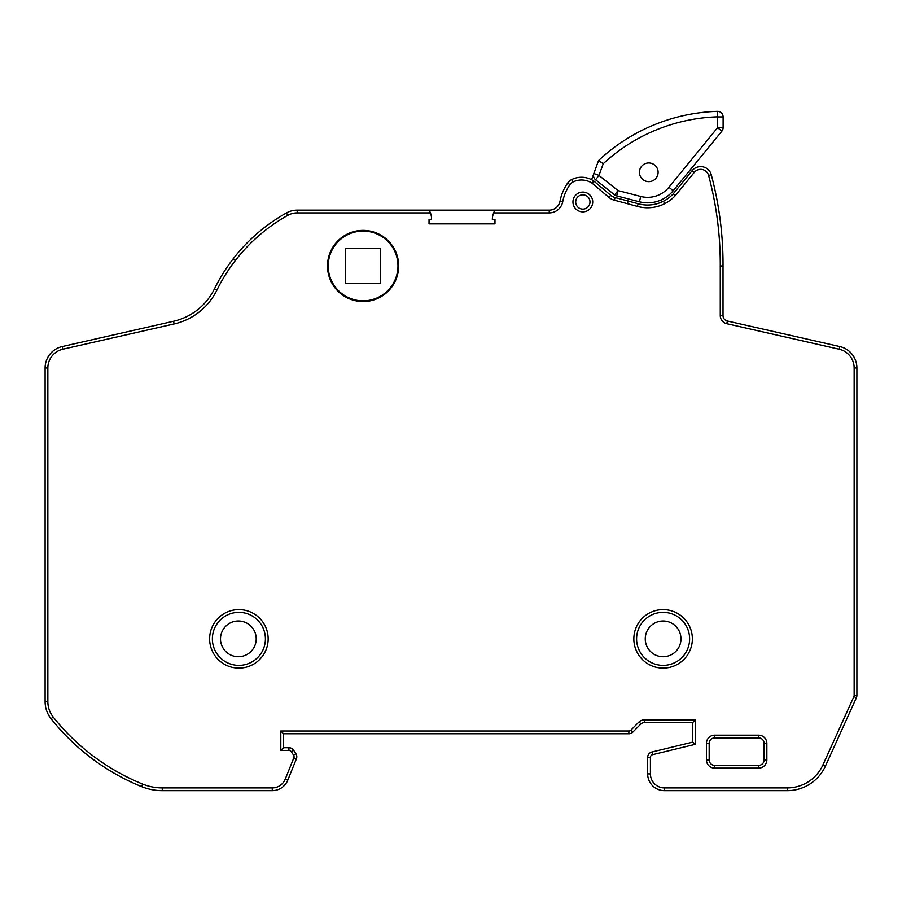 <?xml version="1.0" encoding="UTF-8"?>
<svg xmlns="http://www.w3.org/2000/svg" width="902" height="902" viewBox="0 0 902 902"><rect width="100%" height="100%" fill="white"/><g stroke="black" fill="none" stroke-linecap="round" stroke-linejoin="round"><path stroke-width="1.35" d="M692.691 742.132L695.442 744.285L652.586 754.681A2.83 2.83 0 0 0 650.421 757.432L650.421 773.905A14.004 14.004 0 0 0 664.413 787.908L787.299 787.908A39.124 39.124 0 0 0 822.928 764.93L853.89 696.626L856.404 697.731L825.431 766.069A41.864 41.864 0 0 1 787.299 790.648L664.413 790.648A16.743 16.743 0 0 1 647.67 773.905L647.67 757.432A5.581 5.581 0 0 1 651.943 752.009L692.691 742.132L692.691 722.592L644.411 722.592A5.457 5.457 0 0 0 640.95 723.878L632.821 732.12A5.491 5.491 0 0 1 628.852 733.754L283.544 733.754L283.544 747.713L288.922 747.713A5.581 5.581 0 0 1 293.578 750.205L295.867 753.666A5.581 5.581 0 0 1 296.397 758.841L287.772 780.185A16.743 16.743 0 0 1 272.246 790.648L162.259 790.648A54.943 54.943 0 0 1 141.569 786.612A222.23 222.23 0 0 1 51.031 718.691A27.466 27.466 0 0 1 45.1 701.643L45.1 367.971A21.975 21.975 0 0 1 62.204 346.548L173.545 321.259A60.434 60.434 0 0 0 214.417 288.944A175.8 175.8 0 0 1 286.453 212.94A21.998 21.998 0 0 1 297.186 210.143L429.036 210.143L430.446 212.895A15.751 15.751 0 0 1 431.506 219.4L429.036 219.4L429.036 223.876L494.972 223.876L494.972 219.4L492.334 219.4A19.168 19.168 0 0 1 494.499 210.989M618.073 190.593L616.697 195.914A5.581 5.581 0 0 1 614.623 194.888L618.039 190.581L640.77 196.467A27.466 27.466 0 0 0 668.923 187.255L717.62 127.644L723.111 127.644L723.111 116.922L723.111 127.644A5.581 5.581 0 0 1 721.848 131.185L673.174 190.739A32.968 32.968 0 0 1 639.394 201.789L616.697 195.914A5.581 5.581 0 0 1 614.623 194.888L595.579 179.769A5.581 5.581 0 0 1 593.843 173.511L591.588 179.701M397.974 265.966A34.885 34.885 0 0 0 363.089 231.081A34.885 34.885 0 0 0 328.204 265.966A34.885 34.885 0 0 0 363.089 300.851A34.885 34.885 0 0 0 397.974 265.966M327.505 265.966A35.584 35.584 0 0 0 363.089 301.55A35.584 35.584 0 0 0 398.673 265.966A35.584 35.584 0 0 0 363.089 230.382A35.584 35.584 0 0 0 327.505 265.966M689.624 638.864A26.519 26.519 0 0 0 663.105 612.357A26.519 26.519 0 0 0 636.598 638.864A26.519 26.519 0 0 0 663.105 665.383A26.519 26.519 0 0 0 689.624 638.864A26.519 26.519 0 0 1 663.105 665.383A26.519 26.519 0 0 1 636.598 638.864A26.519 26.519 0 0 0 663.105 665.383A26.519 26.519 0 0 0 689.624 638.864M265.402 638.864A26.519 26.519 0 0 0 238.895 612.357A26.519 26.519 0 0 0 212.376 638.864A26.519 26.519 0 0 0 238.895 665.383A26.519 26.519 0 0 0 265.402 638.864A26.519 26.519 0 0 1 238.895 665.383A26.519 26.519 0 0 1 212.376 638.864A26.519 26.519 0 0 0 238.895 665.383A26.519 26.519 0 0 0 265.402 638.864M589.987 201.969A7.137 7.137 0 0 0 582.839 194.832A7.137 7.137 0 0 0 575.702 201.969A7.137 7.137 0 0 0 582.839 209.117A7.137 7.137 0 0 0 589.987 201.969A7.137 7.137 0 0 1 582.839 209.117A7.137 7.137 0 0 1 575.702 201.969M220.505 638.864A17.86 17.86 0 0 0 238.365 656.724A17.86 17.86 0 0 0 256.213 638.864A17.86 17.86 0 0 0 238.365 621.004A17.86 17.86 0 0 0 220.505 638.864M645.257 638.864A17.86 17.86 0 0 0 663.105 656.724A17.86 17.86 0 0 0 680.965 638.864A17.86 17.86 0 0 0 663.105 621.004A17.86 17.86 0 0 0 645.257 638.864M639.428 172.305A9.336 9.336 0 0 0 648.775 181.64A9.336 9.336 0 0 0 658.11 172.305A9.336 9.336 0 0 0 648.775 162.969A9.336 9.336 0 0 0 639.428 172.305M853.89 696.626A3.315 3.315 0 0 0 854.149 695.397L854.149 367.971A19.224 19.224 0 0 0 839.187 349.221L726.753 323.694A8.332 8.332 0 0 1 720.27 315.565L720.27 265.955A343.369 343.369 0 0 0 708.611 175.462A8.231 8.231 0 0 0 694.281 172.383L675.372 195.554A37.692 37.692 0 0 1 637.398 206.378L614.375 200.199A13.744 13.744 0 0 1 608.951 197.391L592.118 183.196A19.246 19.246 0 0 0 573.074 181.945A8.242 8.242 0 0 0 569.94 184.617A43.871 43.871 0 0 0 562.735 201.698A13.733 13.733 0 0 1 549.239 212.895L493.631 212.895L494.972 210.143L429.036 210.143M429.544 210.989A15.751 15.751 0 0 1 430.446 212.895L297.186 212.895A19.258 19.258 0 0 0 287.794 215.341A173.06 173.06 0 0 0 216.886 290.162A63.185 63.185 0 0 1 174.154 323.942L62.813 349.221A19.224 19.224 0 0 0 47.851 367.971L47.851 701.643A24.726 24.726 0 0 0 53.184 716.989A219.479 219.479 0 0 0 142.606 784.063A52.192 52.192 0 0 0 162.259 787.908L272.246 787.908A14.004 14.004 0 0 0 285.235 779.148L293.849 757.815A2.83 2.83 0 0 0 293.59 755.188L291.29 751.727A2.83 2.83 0 0 0 288.922 750.453L280.804 750.453L280.804 731.003L628.874 731.003A2.74 2.74 0 0 0 630.87 730.192L639.078 721.871A8.208 8.208 0 0 1 644.389 719.841L695.442 719.841L695.442 744.285M363.089 210.143A56.488 56.488 0 0 0 360.214 210.143M661.718 202.048L661.718 199.692M717.62 127.644L717.53 116.843A176.442 176.442 0 0 0 603.246 163.713L598.996 175.394L593.843 173.511L598.545 160.59A181.945 181.945 0 0 1 717.349 111.352A5.581 5.581 0 0 1 723.111 116.922A5.581 5.581 0 0 0 717.349 111.352A181.945 181.945 0 0 0 598.545 160.59L603.246 163.713L598.545 160.59M494.939 210.189L429.059 210.166M675.372 195.554L673.298 193.761L692.15 170.647A10.982 10.982 0 0 1 711.272 174.751A346.109 346.109 0 0 1 723.021 265.966L723.021 315.565A5.581 5.581 0 0 0 727.362 321.011L839.796 346.548A21.975 21.975 0 0 1 856.9 367.971L856.9 695.431A6.066 6.066 0 0 1 856.404 697.731A6.066 6.066 0 0 0 856.9 695.431L854.149 695.397M592.118 183.196L593.775 180.986L610.722 195.294A11.004 11.004 0 0 0 615.063 197.538L638.142 203.728A34.941 34.941 0 0 0 673.298 193.761A34.953 34.953 0 0 1 638.142 203.728L637.398 206.378M562.735 201.698L560.029 201.191A10.993 10.993 0 0 1 549.239 210.143A10.993 10.993 0 0 0 560.029 201.191A46.611 46.611 0 0 1 567.685 183.038A10.993 10.993 0 0 1 571.868 179.475A21.998 21.998 0 0 1 593.775 180.986A21.998 21.998 0 0 0 571.868 179.475A10.993 10.993 0 0 0 567.685 183.038A46.611 46.611 0 0 0 560.029 201.191A10.993 10.993 0 0 1 549.239 210.143L494.972 210.143M429.036 219.4L429.036 223.876L494.972 223.876L494.972 219.4M722.998 259.968L722.209 240.439M758.616 768.132L758.616 765.381A5.491 5.491 0 0 0 764.118 759.89L764.118 743.406A5.491 5.491 0 0 0 758.616 737.915L714.666 737.915A5.491 5.491 0 0 0 709.175 743.406L709.175 759.89A5.491 5.491 0 0 0 714.666 765.381L758.616 765.381A5.491 5.491 0 0 0 764.118 759.89L766.858 759.89A8.242 8.242 0 0 1 758.616 768.132L714.666 768.132A8.242 8.242 0 0 1 706.424 759.89L706.424 743.406A8.242 8.242 0 0 1 714.666 735.164L758.616 735.164A8.242 8.242 0 0 1 766.858 743.406L766.858 759.89M766.858 743.406L764.118 743.406A5.491 5.491 0 0 0 758.616 737.915L714.666 737.915A5.491 5.491 0 0 0 709.175 743.406L709.175 749.156M174.154 323.942L173.545 321.259A60.434 60.434 0 0 0 214.417 288.944A60.434 60.434 0 0 1 173.545 321.259A60.434 60.434 0 0 0 214.417 288.944A175.8 175.8 0 0 1 286.453 212.94A21.998 21.998 0 0 1 297.186 210.143L297.186 212.895M692.691 722.592L695.442 719.841M639.078 721.871L640.95 723.878A5.457 5.457 0 0 1 644.411 722.592L644.389 719.841M630.87 730.192L632.821 732.12A5.491 5.491 0 0 1 628.852 733.754L628.874 731.003M283.544 733.754L280.804 731.003M283.544 747.713L280.804 750.453M627.431 203.57L628.153 200.92M380.531 248.524L345.646 248.524L345.646 283.408L380.531 283.408L380.531 248.524M598.996 175.394L595.579 179.769A5.581 5.581 0 0 1 593.505 175.416M633.847 638.864A29.259 29.259 0 0 1 663.105 609.605A29.259 29.259 0 0 1 692.364 638.864A29.259 29.259 0 0 1 663.105 668.123A29.259 29.259 0 0 1 633.847 638.864M209.636 638.864A29.259 29.259 0 0 1 238.895 609.605A29.259 29.259 0 0 1 268.153 638.864A29.259 29.259 0 0 1 238.895 668.123A29.259 29.259 0 0 1 209.636 638.864M572.95 201.969A9.888 9.888 0 0 1 582.839 192.081A9.888 9.888 0 0 1 592.727 201.969A9.888 9.888 0 0 1 582.839 211.857A9.888 9.888 0 0 1 572.95 201.969M668.923 187.255L673.174 190.739A32.968 32.968 0 0 1 639.394 201.789L640.77 196.467M723.111 127.644A5.581 5.581 0 0 1 721.848 131.185L717.597 127.701M599.029 175.484L618.039 190.581M694.281 172.383L692.15 170.647A10.982 10.982 0 0 1 711.272 174.751A346.109 346.109 0 0 1 723.021 265.966L720.27 265.955M608.951 197.391L610.722 195.294A11.004 11.004 0 0 0 615.063 197.538L614.375 200.199M47.851 367.971L45.1 367.971A21.975 21.975 0 0 1 62.204 346.548L62.813 349.221M162.259 787.908L162.259 790.648A54.943 54.943 0 0 1 141.569 786.612A222.23 222.23 0 0 1 51.031 718.691A27.466 27.466 0 0 1 45.1 701.643L47.851 701.643M285.235 779.148L287.772 780.185A16.743 16.743 0 0 1 272.246 790.648L272.246 787.908M293.59 755.188L295.867 753.666A5.581 5.581 0 0 1 296.397 758.841L293.849 757.815M288.922 750.453L288.922 747.713A5.581 5.581 0 0 1 293.578 750.205L291.29 751.727M650.421 757.432L647.67 757.432A5.581 5.581 0 0 1 651.943 752.009L652.586 754.681M664.413 787.908L664.413 790.648A16.743 16.743 0 0 1 647.67 773.905L650.421 773.905M822.928 764.93L825.431 766.069A41.864 41.864 0 0 1 787.299 790.648L787.299 787.908M839.187 349.221L839.796 346.548A21.975 21.975 0 0 1 856.9 367.971L854.149 367.971M720.27 315.565L723.021 315.565A5.581 5.581 0 0 0 727.362 321.011L726.753 323.694M706.424 759.89L709.175 759.89A5.491 5.491 0 0 0 714.666 765.381L714.666 768.132M708.611 175.462L711.272 174.751M664.706 203.672L663.466 201.225M141.569 786.612L142.606 784.063M51.031 718.691L53.184 716.989M573.074 181.945L571.868 179.475M214.417 288.944L216.886 290.162M569.94 184.617L567.685 183.038M233.156 258.863L235.332 260.543M286.453 212.94L287.794 215.341M549.239 212.895L549.239 210.143M758.616 737.915L758.616 735.164M714.666 737.915L714.666 735.164M706.424 743.406L709.175 743.406M717.62 116.922L723.111 116.922M717.53 116.843L717.349 111.352"/></g></svg>
